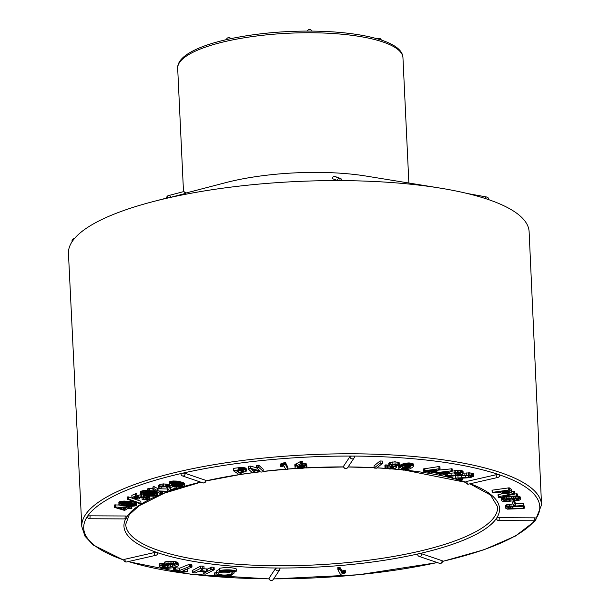 <?xml version="1.0" encoding="UTF-8"?>
<svg xmlns="http://www.w3.org/2000/svg" width="610" height="610" viewBox="0 0 610 610"><rect width="100%" height="100%" fill="white"/><g stroke="black" fill="none" stroke-linecap="round" stroke-linejoin="round"><path stroke-width="0.91" d="M119.156 505.027L122.74 505.934L130.753 506.414L135.283 505.911L136.472 505.461L136.533 504.722L132.957 503.807L125.256 503.265L120.399 503.685L118.95 504.356L119.156 505.027L114.596 504.928L114.52 507.413L123.899 510.212L124.928 510.273L127.78 508.282L131.638 508.389L131.958 506.376M135.626 504.31L135.519 502.114L124.349 501.062L119.141 501.9L118.836 504.592M136.709 504.95L136.426 502.503L136.068 502.289L136.167 504.508M140.94 503.463L140.834 501.245L128.542 496.906L127.086 496.952L127.193 499.171L139.484 503.509L140.94 503.463L128.641 499.125L128.542 496.906M139.446 498.721L139.232 498.286L140.956 497.486L145.737 497.508L147.498 498.172L147.376 498.591L142.122 499.529L144.6 499.811L147.666 499.392L149.656 498.21L148.741 497.417L144.944 496.784L140.148 497.028L137.463 498.294L134.33 497.463L137.082 496.212L136.77 493.696L135.519 493.711L131.844 495.381L131.951 497.6L138.173 499.102L139.446 498.721L139.423 498.149M141.627 494.573L138.752 495.145L137.357 496.075L136.388 495.838M125.134 515.991L90.059 515.831A2.303 0.427 90.3 0 1 89.632 518.752L124.707 518.912A2.303 0.427 -89.7 0 0 125.134 515.991A2.303 0.61 -2.7 0 1 127.017 516.502A2.303 0.61 -2.7 0 1 126.979 516.617M182.542 475.952A2.303 2.303 0 0 1 180.987 473.878A2.303 0.61 -2.7 0 1 181.978 473.329A2.303 0.61 -2.7 0 1 185.173 473.345A2.303 1.838 108.8 0 1 182.542 475.952L202.833 482.853A2.303 1.838 -71.2 0 0 205.463 480.238L185.173 473.345M89.632 518.752A2.303 2.303 0 0 1 87.344 516.563A2.303 0.61 -2.7 0 1 87.382 516.441A2.303 0.61 -2.7 0 1 90.059 515.831M173.797 486.475L178.89 487.176L183.503 486.727L184.655 486.01L184.555 483.539L179.851 481.656L173.301 480.962L169.382 481.976L169.374 484.432L170.167 485.339L173.797 486.475L170.747 487.443L168.108 484.538L163.594 483.882L160.887 484.226L158.684 485.324L158.928 487.969L160.796 488.404L161.116 487.283M152.889 488.587L148.07 488.648L147.414 488.968L147.513 491.187L156.724 491.53L160.643 493.726L162.336 493.269L162.26 491.622M162.336 493.269L159.035 491.507L166.812 491.782L167.872 491.408L167.399 488.999L157.99 488.74L153.987 486.566L152.927 486.933L152.935 489.517L155.619 490.905L149.427 490.661L149.32 488.442M147.734 490.539L142.824 490.699L140.552 491.751L140.658 493.97L141.291 494.657L147.513 495.991L153.384 496.227L157.197 495.35L157.113 492.4L153.56 491.302M241.895 474.557L239.577 472.986L245.883 471.568L246.333 471.034L245.891 468.259L241.507 467.39L233.386 468.366L233.546 470.821L239.341 474.755L241.895 474.557L241.804 472.567M256.589 467.771L250.298 466.07L248.316 466.307L248.178 468.945L252.723 472.963L254.927 472.498L254.82 470.379M254.927 472.498L251.785 469.555L261.111 472.087L263.101 471.843L263.23 469.212L258.686 465.186L256.49 465.659L256.596 467.87L259.73 470.813L250.405 468.282L250.298 466.07M281.721 463.623L280.31 464.073L280.676 466.803L283.947 465.941L285.747 469.525L287.928 469.403L287.821 467.184L285.51 462.586L281.721 463.623L281.828 465.842L280.417 466.284M306.937 466.62L304.924 465.613L299.441 465.628L302.865 463.57L302.766 461.351L300.524 461.488L294.912 464.561L295.08 467.832L296.765 468.526L300.105 468.724L306.22 467.649L306.944 466.879L306.7 464.164L302.56 463.211M205.463 480.238A2.303 0.61 -2.7 0 1 205.875 480.566A2.303 2.303 0 0 1 202.833 482.853M343.56 466.52A2.303 0.61 -2.7 0 1 343.499 466.391A2.303 0.61 -2.7 0 1 343.529 466.269A2.303 2.181 33.6 0 0 347.708 467.557L354.097 457.957A2.303 2.181 -146.4 0 1 349.919 456.669L343.529 466.269M349.919 456.669A2.303 0.61 -2.7 0 1 352.588 456.066A2.303 0.61 -2.7 0 1 354.479 456.577A2.303 0.61 -2.7 0 1 354.44 456.692A2.303 2.181 -146.4 0 1 354.097 457.957A2.303 2.303 0 0 0 354.479 456.577M380.068 460.969L374.044 465.849L374.143 468.068L376.515 468.183L382.539 463.303L382.432 461.084L380.068 460.969L380.167 463.188L374.143 468.068M429.798 472.353L427.9 473.169L429.676 473.337L431.697 472.514L434.961 472.361L433.329 471.843L440.062 469.098L439.955 466.886L438.918 466.551L423.363 468.945L423.47 471.156L429.783 472.109M452.246 471.217L451.316 470.859L436.074 472.689L435.334 472.956L441.419 474.061L439.139 475.076L440.008 475.236L446.314 474.397L444.85 473.848L452.246 471.217L452.101 468.785L436.851 470.272M454.038 472.933L446.276 473.49M460.741 474.008L458.369 474.71L445.315 475.808L445.186 476.25L452.277 477.737L453.009 477.233L448.449 476.097L457.782 475.388L462.601 474.344L463.158 473.802L463.051 471.423L462.388 470.905L458.819 470.31L453.909 470.699L454.442 473.2L459.483 473.207L460.741 474.008L460.718 473.596M462.738 479.681L458.56 478.446L470.333 477.645L473.734 476.265L472.712 475.533L469.875 475.053L455.449 475.876L455.304 478.53L461.877 480.177L462.738 479.681L462.67 478.248M473.734 476.265L473.459 473.749L469.769 472.841L464.828 473.131L464.927 475.342L470.234 475.754L471.4 476.212L471.248 476.585L471.225 476.082M468.587 484.111A2.303 2.303 0 0 1 465.773 481.976A2.303 0.61 -2.7 0 1 466.764 481.42A2.303 1.243 77.2 0 0 468.587 484.111L497.897 477.432A2.303 1.243 -102.8 0 1 496.082 474.748L466.764 481.42M496.082 474.748A2.303 0.61 -2.7 0 1 499.277 474.763A2.303 0.61 -2.7 0 1 499.689 475.083A2.303 2.303 0 0 1 497.897 477.432M398.635 466.513L399.092 469.418L403.5 470.135L408.944 469.25L412.505 467.458L413.397 466.276L413.29 464.058L412.589 463.47L409.363 462.952L405.421 463.188L402.333 464.073L399.085 465.91L398.726 468.991M396.393 467.252L391.498 465.575L391.719 465.041L394.685 464.591L399.024 465.689L399.237 464.82L397.156 464.157L392.909 464.08L389.416 464.889L388.86 465.514L393.831 467.382L393.45 468.015L387.952 468.183L387.426 467.809L387.678 465.125L386.801 464.889L384.918 465.361L385.001 467.992L389.76 469.029L394.548 468.602L396.393 467.748L396.286 465.033L395.478 464.553M390.453 468.48L390.354 466.276L387.319 465.598M399.352 465.255L399.131 462.609L394.975 461.793L389.31 462.677L388.753 463.295L388.86 465.514M513.025 503.936L505.957 504.981L505.423 505.873L505.53 508.084L507.291 509.152L523.868 508.526L524.364 508.145L524.257 505.926L523.494 505.659M524.364 508.145L508.168 508.443L507.596 507.794L508.862 507.192L523.319 506.216L523.853 505.865L523.746 503.646L523.227 503.334L515.336 503.799M513.628 499.697L511.942 499.834L512.049 502.053L513.719 505.24L515.404 505.111L515.297 502.892L513.628 499.697L513.727 501.916L512.049 502.053M503.311 497.104L501.557 498.248L501.809 500.841L503.12 501.443L510.212 501.367L510.105 499.148L509.304 498.698M510.212 501.367L509.411 500.917L505.21 501.039L503.776 500.299L506.643 499.407L515.427 498.675L518.309 499.407L515 500.353L514.413 500.665L514.932 501.016L519.209 500.215L520.315 499.498L520.208 496.914L517.776 495.991M503.097 493.513L497.958 494.809L498.484 497.394L517.798 496.494L517.692 494.275L514.947 493.81M517.798 496.494L516.464 495.953L502.861 496.616L514.954 494.024L514.443 491.439L511.683 491.69M492.575 490.112L492.034 490.295L492.14 492.514L492.994 492.987L499.293 492.095L502.183 493.36L505.553 493.604L509.708 493.063L511.676 492.079L511.584 489.586L509.228 487.809L492.575 490.112L492.682 492.323L492.14 492.514M498.766 520.597A2.303 2.303 0 0 1 496.479 518.409A2.303 0.61 -2.7 0 1 496.517 518.287A2.303 0.61 -2.7 0 1 499.193 517.676A2.303 0.427 90.3 0 1 498.766 520.597L533.841 520.757A2.303 0.427 -89.7 0 0 534.268 517.837L499.193 517.676M534.268 517.837A2.303 0.61 -2.7 0 1 536.152 518.347A2.303 0.61 -2.7 0 1 536.114 518.47M442.494 561.452L484.104 549.717L515.564 535.992L535.138 520.917L541.543 504.866L529.122 231.777A230.588 61.13 177.3 0 0 440.092 188.094L366.008 176.054A112.758 29.89 177.3 0 0 232.806 180.918A112.758 29.89 177.3 0 0 225.601 182.672L185.615 193.111M184.662 193.583L185.356 193.469A2.303 1.937 -104.7 0 0 182.969 191.784L168.406 195.612L182.969 191.784A2.303 1.937 -104.7 0 0 182.901 191.799M185.707 193.37A2.303 2.303 0 0 0 182.985 191.776A2.303 1.243 -102.8 0 1 182.985 191.776A2.303 1.243 -102.8 0 0 182.962 191.784A2.303 1.243 -102.8 0 1 182.985 191.776A2.303 2.303 0 0 0 182.908 191.799L168.352 195.627A2.303 1.937 75.3 0 1 168.406 195.612L168.406 195.612A2.303 1.937 75.3 0 1 170.8 197.297L185.356 193.469M170.8 197.297L167.712 198.044A230.588 61.13 177.3 0 0 152.98 201.635A230.588 61.13 177.3 0 0 68.457 253.501L81.793 526.552L84.988 536.213L93.284 545.081L123.868 560.224M440.092 188.094A230.588 61.13 177.3 0 0 167.712 198.044L167.018 198.158M167.712 198.037L167.712 198.044A2.303 1.243 -102.8 0 1 168.406 195.612A2.303 1.243 -102.8 0 0 167.712 198.037M340.426 178.425A2.303 2.257 -70.3 0 1 341.882 180.469L337.353 180.446L332.221 178.608A2.303 2.257 109.7 0 1 334.516 176.45L339.648 178.288L334.524 176.45A2.303 0.427 -89.7 0 0 334.493 176.442L334.493 176.442A2.303 0.427 -89.7 0 0 334.486 176.442L334.493 176.442A2.303 2.257 109.7 0 1 335.286 176.587L340.395 178.417A2.303 2.257 -70.3 0 0 339.656 178.288L339.656 178.288A2.303 2.257 -70.3 0 0 337.353 180.446M334.486 176.442A2.303 2.303 0 0 0 332.183 178.577L332.229 178.555M340.044 180.606L340.037 180.606A2.303 0.427 -89.7 0 0 339.656 178.288A2.303 0.427 -89.7 0 1 340.037 180.606M419.184 556.419A2.303 2.303 0 0 1 417.629 554.345A2.303 0.61 -2.7 0 1 418.62 553.788A2.303 0.61 -2.7 0 1 421.815 553.804A2.303 1.838 108.8 0 1 419.184 556.419L439.474 563.312A2.303 1.838 -71.2 0 0 442.105 560.704L421.815 553.804M442.105 560.704A2.303 0.61 -2.7 0 1 442.509 561.025A2.303 2.303 0 0 1 439.474 563.312M345.191 570.129L341.951 570.99L339.999 567.43L337.826 567.552L337.925 569.77L340.441 574.353L345.58 572.859L345.191 570.129L345.298 572.348L344.467 572.569L344.36 570.35M275.445 568.619A2.303 0.61 -2.7 0 1 278.114 568.009A2.303 0.61 -2.7 0 1 280.005 568.52A2.303 0.61 -2.7 0 1 279.967 568.642A2.303 2.181 -146.4 0 1 277.131 570.739A2.303 2.181 -146.4 0 1 275.445 568.619L269.056 578.211A2.303 2.181 33.6 0 0 273.234 579.5L279.624 569.9A2.303 2.303 0 0 0 280.005 568.52M175.139 565.493L167.399 567.674L162.481 567.186L162.069 566.568L163.549 565.821L161.208 565.295L159.294 566.675L161.894 567.895L166.98 568.398L172.721 567.796L177.662 566.133L178.234 565.577L178.059 562.839L177.518 562.367L173.606 561.299L167.963 561.238L164.494 562.084L164.601 564.303L166.263 564.654L173.278 564.136L175.116 564.692L175.139 565.493L175.093 564.685M163.549 565.821L163.442 563.609L161.101 563.076L159.256 563.991L159.294 566.675M173.164 564.128L167.292 565.455L163.274 565.241M187.407 571.555L183.091 570.625L191.99 567.041L191.891 564.822L189.405 564.265L179.698 568.177L174.384 567.613L173.652 567.925L173.758 570.144L185.783 571.982L187.407 571.555L187.3 569.336L186.561 569.221M203.221 573.591L205.158 574.147L206.378 573.85L214.224 569.77L211.906 569.26L207.85 571.181L206.432 571.303L200.141 570.48L204.06 568.444L203.961 566.225L200.652 566.042L192.196 570.594L192.302 572.813L195.505 572.897L198.448 571.364L199.867 571.242L206.165 572.066L203.221 573.591L203.13 571.585M214.224 569.77L214.118 567.552L211.8 567.041L207.751 568.97L203.404 568.787M214.453 575.192L216.085 574.894A10.584 2.806 177.3 0 0 230.359 575.451L231.213 575.848A12.429 3.294 -2.7 0 1 214.453 575.192L214.354 572.973L215.978 572.676A10.584 2.806 177.3 0 0 216.649 572.942M219.631 569.435A8.746 2.318 177.3 0 0 216.581 571.356L216.68 573.575A8.746 2.318 177.3 0 0 218.235 574.803A8.746 2.318 177.3 0 0 228.071 575.26A8.746 2.318 177.3 0 0 234.148 572.752A8.746 2.318 177.3 0 0 225.311 570.846A8.746 2.318 177.3 0 0 216.68 573.575M236.306 568.932A12.429 3.294 177.3 0 0 219.577 568.291L219.684 570.51L220.538 570.907A10.584 2.806 -2.7 0 1 234.781 571.448L236.413 571.151L236.306 568.932M154.117 552.599A2.303 0.61 -2.7 0 1 157.319 552.614A2.303 0.61 -2.7 0 1 157.723 552.934A2.303 2.303 0 0 1 155.939 555.283A2.303 1.243 -102.8 0 1 154.117 552.599L124.806 559.271A2.303 1.243 77.2 0 0 126.621 561.962L155.939 555.283M126.621 561.962A2.303 2.303 0 0 1 123.815 559.827A2.303 0.61 -2.7 0 1 124.806 559.271M471.248 476.585L465.826 477.523L455.556 478.095L455.449 475.876M458.034 477.897L457.935 475.678M455.556 478.095L455.304 478.53M459.46 478.827L459.437 478.4M473.68 476.113L473.574 473.894M473.566 475.968L473.459 473.749M473.413 475.846L473.314 473.627M473.223 475.731L473.116 473.512M472.994 475.632L472.887 473.413M472.712 475.533L472.605 473.322M472.376 475.442L472.27 473.223M471.995 475.35L471.888 473.139M471.133 475.19L471.027 472.971M469.875 475.053L469.769 472.841M468.45 475.03L468.343 472.811M466.81 475.121L466.703 472.91M470.379 476.936L470.325 475.777M468.724 477.241L468.648 475.632M465.826 477.523L465.735 475.678M461.427 477.782L461.32 475.564M445.315 475.808L445.262 474.664M447.77 475.564L447.664 473.352M445.186 476.25L445.109 474.664M453.009 477.233L452.948 475.792M449.463 476.456L449.448 476.029M463.158 473.642L462.952 471.271M463.059 473.49L462.799 471.133M462.906 473.352L462.616 471.019M462.723 473.23L462.388 470.905M462.494 473.124L462.128 470.813M462.235 473.032L461.816 470.729M461.922 472.941L461.457 470.645M461.557 472.857L461.145 472.78L461.038 470.562M461.145 472.78L460.237 472.636L460.131 470.417M460.237 472.636L458.926 472.529L458.819 470.31M458.926 472.529L457.485 472.529L457.378 470.318M457.485 472.529L455.853 472.658L455.746 470.44M455.853 472.658L454.015 472.918M459.963 474.374L459.909 473.291M458.369 474.71L458.301 473.116M455.525 475.037L455.441 473.253M451.156 475.381L451.049 473.162M509.388 492.194L509.365 491.652M509.236 492.3L508.961 491.332M509.007 492.4L508.641 491.119M508.702 492.491L508.328 492.583L508.244 490.89M508.328 492.583L507.871 492.674L507.787 490.882M507.871 492.674L507.337 492.766L507.253 490.958M507.337 492.766L506.75 492.849L506.666 491.042M506.75 492.849L506.201 492.911L506.117 491.119M506.201 492.911L505.69 492.956L505.606 491.195M505.69 492.956L505.225 492.979L505.141 491.256M505.225 492.979L504.798 492.987L504.722 491.317M504.798 492.987L504.34 491.37M504.417 492.971L504.005 491.424M504.074 492.933L503.692 491.469M503.761 492.88L503.403 491.507M503.463 492.811L503.128 491.546M503.181 492.728L502.869 491.584M502.922 492.628L502.632 491.614M502.678 492.514L502.411 491.645M502.449 492.377L501.595 491.805L508.069 490.844L509.197 491.5M511.683 491.797L511.393 489.296M511.493 491.515L511.005 488.999M511.111 491.218L509.335 490.028L509.228 487.809M509.335 490.028L508.412 490.082L508.305 487.87M508.412 490.082L492.682 492.323M443.211 473.589L438.308 472.857L448.403 471.736L443.211 473.589L443.15 472.315M442.883 473.695L442.822 472.346M435.334 472.956L435.243 471.065M439.749 474.816L439.703 473.749M439.139 475.076L439.07 473.634M446.314 474.397L446.268 473.345M445.765 474.222L445.735 473.535M452.201 471.004L452.101 468.785M451.316 470.859L451.217 468.64M436.958 472.483L436.859 470.409M436.074 472.689L435.982 470.767M517.379 496.128L517.272 493.909M516.464 495.953L516.365 493.742M514.954 494.024L514.443 491.439M514.55 493.658L513.902 493.459L513.795 491.241M513.902 493.459L498.591 496.708L498.484 494.496M498.591 496.708L498.065 497.028M431.598 471.621L426.443 471.004L436.325 469.692L431.598 471.621L431.537 470.318M431.3 471.736L431.239 470.363M428.449 472.903L428.403 471.896M405.055 470.066A187.994 49.837 177.3 0 1 427.9 473.162L427.839 471.812M434.961 472.361L434.907 471.202M434.358 472.193L434.32 471.438M440.062 469.098L439.848 466.673M439.955 468.892L439.025 468.77L438.918 466.551M439.025 468.77L424.979 470.661L424.873 468.442M424.979 470.661L424.141 470.882L424.041 468.671M424.141 470.882L423.47 471.156M509.411 500.917L509.327 499.071M506.857 501.084L506.773 499.384M505.21 501.039L505.141 499.697M504.234 500.856L504.188 500.025M518.081 499.682L518.05 499.079M517.455 499.925L517.402 498.858M516.426 500.147L516.365 498.721M515 500.353L514.924 498.683M514.413 500.665L514.321 498.698M520.315 499.132L519.857 496.563M519.964 498.774L519.308 498.484L519.201 496.265M519.308 498.484L518.347 498.263L518.241 496.044M518.347 498.263L517.082 498.111L517.005 496.57M517.082 498.111L515.519 498.034L515.458 496.662M515.519 498.034L513.658 498.05L513.597 496.738M513.658 498.05L511.508 498.164L511.447 496.837M511.508 498.164L509.06 498.378L508.992 496.936M509.06 498.378L506.712 498.66L506.636 497.043M506.712 498.66L504.828 498.972L504.745 497.12M504.828 498.972L503.418 499.323L503.319 497.18M503.418 499.323L502.465 499.697L502.358 497.486M502.465 499.697L501.877 500.078L501.778 497.867M501.877 500.078L501.664 500.459M515.404 505.111L513.826 502.053L513.719 499.834M410.865 466.673L407.35 468.762L404.27 469.525L402.966 469.555L402.867 467.42L406.923 465.872L409.95 465.819L410.865 466.673L410.843 466.17M410.644 466.909L410.599 466.009M410.294 467.176L410.233 465.88M409.836 467.481L409.752 465.796M409.257 467.824L409.157 465.735M409.15 465.605L406.123 466.955L402.859 467.336M408.593 468.183L408.486 465.964M407.96 468.495L407.854 466.276M407.35 468.762L407.251 466.551M406.779 468.991L406.672 466.772M406.222 469.174L406.123 466.955M405.703 469.311L405.597 467.092M405.208 469.403L405.101 467.184M404.727 469.479L404.628 467.26M404.27 469.525L404.163 467.306M403.82 469.555L403.713 467.336M403.385 469.563L403.279 467.351M402.966 469.555L402.562 469.517L402.47 467.649M402.562 469.517L402.127 467.87M402.196 469.471L401.822 468.068M401.891 469.403L401.578 468.266M401.632 469.311L401.388 468.442M401.426 469.212L401.243 468.594M401.266 469.09L402.852 467.428M413.397 466.276L413.168 463.836M413.275 466.055L412.932 463.646M413.039 465.857L412.589 463.47M412.695 465.689L412.246 465.537L412.146 463.318M412.246 465.537L411.689 465.407L411.59 463.196M411.689 465.407L411.033 465.308L410.926 463.089M411.033 465.308L410.263 465.224L410.156 463.005M410.263 465.224L409.462 465.171L409.363 462.952M409.462 465.171L408.67 465.148L408.57 462.937M408.67 465.148L407.884 465.163L407.777 462.952M407.884 465.163L407.091 465.209L406.992 462.998M407.091 465.209L406.306 465.293L406.207 463.074M406.306 465.293L405.528 465.407L405.421 463.188M405.528 465.407L404.75 465.56L404.643 463.341M404.75 465.56L403.972 465.758L403.866 463.539M403.972 465.758L403.202 466.002L403.096 463.783M403.202 466.002L402.44 466.284L402.333 464.073M402.44 466.284L401.677 466.62L401.571 464.401M401.677 466.62L400.922 467.001L400.816 464.782M400.922 467.001L400.206 467.405L400.099 465.186M400.206 467.405L399.626 467.779L399.519 465.567M399.626 467.779L399.192 468.129L399.085 465.91M399.192 468.129L398.787 466.231M523.593 507.878L523.51 506.087M512.37 508.542L512.286 506.872M510.539 508.641L510.463 506.986M509.121 508.61L509.053 507.162M508.168 508.443L508.122 507.421M507.665 508.161L507.642 507.756M523.853 505.865L523.334 505.545L523.227 503.334M523.334 505.545L511.058 506.277L510.951 504.058M511.058 506.277L509.403 506.407L509.297 504.188M509.403 506.407L508.008 506.605L507.901 504.386M508.008 506.605L506.879 506.864L506.773 504.645M506.879 506.864L506.064 507.2L505.957 504.981M506.064 507.2L505.614 507.604L505.507 505.393M505.614 507.604L505.53 508.084M395.577 466.772L395.478 464.667M394.052 466.307L393.976 464.622M392.299 465.88L392.253 464.835M396.767 465.506L396.744 465.011M399.237 464.82L399.131 462.609M398.566 464.431L398.46 462.212M397.156 464.157L397.049 461.938M395.082 464.004L394.975 461.793M392.909 464.08L392.802 461.869M390.858 464.393L390.751 462.174M389.416 464.889L389.31 462.677M393.45 468.015L393.412 467.168M392.695 468.259L392.626 466.886M391.681 468.427L391.597 466.597M389.05 468.404L388.944 466.185M387.952 468.183L387.846 465.964M387.777 467.344L386.9 467.108L386.801 464.889M386.9 467.108L385.543 467.138L385.436 464.919M385.543 467.138L385.024 467.58L384.918 465.361M385.024 467.58L385.001 467.992M382.539 463.303L380.167 463.188M300.532 468.183L299.601 468.167L299.502 466.078L303.391 466.063L304.603 466.856L303.612 467.756L300.532 468.183L300.425 465.994M301.043 468.167L300.936 465.964M300.051 468.183L299.952 466.032M299.601 468.167L299.19 468.144L299.091 466.139M299.19 468.144L298.717 466.215M298.801 468.099L298.366 466.299M298.45 468.038L298.054 466.398M298.13 467.969L297.787 466.513M297.848 467.885L297.558 466.642M297.619 467.801L297.383 466.772M297.428 467.695L297.245 466.902M297.276 467.588L297.154 467.031M297.108 467.336L297.703 466.551L299.51 466.078M304.504 467.199L304.474 466.528M304.367 467.359L304.329 466.391M304.176 467.504L304.115 466.269M303.925 467.634L303.856 466.17M303.612 467.756L303.536 466.093M303.269 467.862L303.178 466.04M302.888 467.954L302.789 465.994M302.469 468.03L302.377 465.971M302.026 468.091L301.927 465.956M301.553 468.137L301.447 465.949M302.865 463.57L300.631 463.707L295.019 466.78L294.912 464.561M295.255 466.566L295.156 464.347M295.019 466.78L294.76 464.805M306.807 466.375L306.7 464.164M306.563 466.154L306.456 463.935M306.197 465.949L306.098 463.73M305.679 465.765L305.579 463.547M304.924 465.613L304.817 463.402M303.917 465.491L303.81 463.28M302.667 465.422L302.59 463.836M301.172 465.468L301.134 464.584M301.744 463.638L301.637 461.419M300.631 463.707L300.524 461.488M296.727 465.689L296.62 463.478M296.132 466.017L296.025 463.798M295.637 466.314L295.53 464.096M287.928 469.403L285.61 464.797L285.51 462.586M285.61 464.797L284.916 464.767L284.817 462.548M284.916 464.767L284.115 464.896L284.008 462.685M284.115 464.896L283.627 465.14L283.52 462.929M283.627 465.14L283.078 465.377L282.971 463.165M283.078 465.377L282.476 465.613L282.377 463.394M282.476 465.613L281.828 465.842M263.337 471.423L258.792 467.405L258.686 465.186M258.792 467.405L257.107 467.481L257.001 465.262M257.107 467.481L256.596 467.87M250.405 468.282L248.415 468.526L248.316 466.307M248.415 468.526L248.178 468.945M243.855 471.339L238.876 472.407L236.344 470.79L241.667 470.211L243.84 471.012M243.741 471.446L243.71 470.867M243.55 471.545L243.512 470.714M243.298 471.637L243.253 470.569M242.993 471.728L242.933 470.432M242.627 471.82L242.559 470.333M242.208 471.911L242.132 470.257M241.728 471.995L241.644 470.211M241.186 472.079L241.095 470.211M238.876 472.407L238.785 470.409M238.609 472.331L238.525 470.447M246.333 471.034L246.158 468.541M246.265 470.76L245.891 468.259M245.998 470.478L245.441 467.992M245.548 470.211L244.984 469.99L244.877 467.771M244.984 469.99L244.305 469.814L244.198 467.595M244.305 469.814L243.504 469.692L243.398 467.474M243.504 469.692L242.589 469.624L242.49 467.405M242.589 469.624L241.613 469.608L241.507 467.39M241.613 469.608L240.561 469.654L240.462 467.435M240.561 469.654L239.448 469.753L239.349 467.534M239.448 469.753L238.274 469.906L238.167 467.687M238.274 469.906L233.493 470.577M177.068 486.399L173.034 485.415L172.95 483.73L177.327 484.035L182.474 485.636L182.481 486.17L181.033 486.574L177.068 486.399L176.961 484.18L174.216 483.6M176.366 486.284L176.259 484.065M175.672 486.147L175.566 483.928M174.986 485.987L174.879 483.776M174.315 485.812L174.216 483.684M173.659 485.621L173.568 483.692M173.034 485.415L172.5 485.209L172.439 483.814M172.5 485.209L172.028 483.921M172.081 485.019L171.723 484.035M171.761 484.836L171.524 484.172M171.44 484.5L172.943 483.73M182.481 486.17L182.459 485.629M182.161 486.345L182.115 485.415M181.673 486.483L181.612 485.179M181.033 486.574L180.956 484.942M180.308 486.62L180.217 484.721M179.721 486.627L179.622 484.569M179.096 486.612L178.997 484.416M178.997 484.393L176.961 484.18M178.448 486.566L178.349 484.348M177.777 486.498L177.67 484.279M184.662 485.758L184.388 483.295M184.487 485.507L184.037 483.036M184.144 485.255L183.633 484.996L183.526 482.777M183.633 484.996L182.962 484.729L182.863 482.51M182.962 484.729L182.131 484.454L182.032 482.236M182.131 484.454L181.345 484.226L181.246 482.014M181.345 484.226L180.651 484.043L180.545 481.824M180.651 484.043L179.95 483.875L179.851 481.656M179.95 483.875L179.256 483.722L179.157 481.503M179.256 483.722L178.57 483.585L178.471 481.366M178.57 483.585L177.891 483.463L177.784 481.244M177.891 483.463L177.205 483.364L177.098 481.145M177.205 483.364L176.503 483.28L176.404 481.061M176.503 483.28L175.802 483.219L175.695 481.008M175.802 483.219L175.093 483.181L174.986 480.97M175.093 483.181L174.368 483.166L174.269 480.947M174.368 483.166L173.408 483.181L173.301 480.962M173.408 483.181L172.439 483.25L172.333 481.031M172.439 483.25L171.57 483.372L171.471 481.153M171.57 483.372L170.815 483.547L170.708 481.328M170.815 483.547L170.198 483.753L170.099 481.534M170.198 483.753L169.755 483.966L169.656 481.747M169.755 483.966L169.382 481.976M161.154 488.069L161.093 487.291L161.856 486.933L165.691 486.856L167.437 487.779L168.84 490.226L170.541 490.486L176.831 488.518L176.763 487.001M176.831 488.518L176.099 488.267L176.031 486.902M176.099 488.267L175.04 488.343L174.963 486.727M175.04 488.343L170.846 489.662L170.747 487.443M170.846 489.662L170.335 487.093M170.434 489.311L170.083 486.62M170.19 488.839L169.847 486.2M169.946 488.419L169.611 485.834M169.71 488.053L169.374 485.522M169.481 487.741L169.145 485.263M169.252 487.481L168.703 484.889M168.81 487.1L168.215 486.757L168.108 484.538M168.215 486.757L167.521 486.498L167.415 484.279M167.521 486.498L166.423 486.254L166.316 484.043M166.423 486.254L165.203 486.124L165.104 483.905M165.203 486.124L163.701 486.101L163.594 483.882M163.701 486.101L162.245 486.216L162.138 483.997M162.245 486.216L160.987 486.437L160.887 484.226M160.987 486.437L159.919 486.772L159.82 484.561M159.919 486.772L159.134 487.146L159.027 484.927M159.134 487.146L158.791 487.542M167.872 491.408L167.399 488.999M167.498 491.218L158.097 490.951L157.99 488.74M158.097 490.951L157.38 490.608L157.273 488.389M157.38 490.608L154.086 488.778L153.987 486.566M154.086 488.778L153.034 489.151L152.927 486.933M149.427 490.661L148.177 490.867L148.07 488.648M148.177 490.867L147.513 491.187M149.214 495.564L145.965 495.091L145.881 493.223L152.553 493.986L155.329 494.954L153.468 495.671L149.214 495.564L149.114 493.475M150.014 495.64L149.915 493.582M148.405 495.472L148.306 493.376M147.597 495.366L147.498 493.299M146.781 495.236L146.69 493.246M145.965 495.091L145.172 494.931L145.096 493.231M145.172 494.931L144.486 494.771L144.417 493.269M144.486 494.771L143.914 494.611L143.853 493.337M143.914 494.611L143.403 493.437M143.449 494.458L143.068 493.543M143.106 494.306L142.847 493.665M142.732 494.016L143.434 493.421L145.866 493.223M155.131 495.305L155.1 494.733M154.742 495.465L154.704 494.542M154.162 495.587L154.101 494.344M153.468 495.671L153.392 494.161M152.874 495.709L152.797 494.039M152.233 495.732L152.149 493.917M151.547 495.724L151.455 493.803M150.807 495.694L150.708 493.688M157.403 494.847L157.113 492.4M157.22 494.618L156.747 492.171M156.854 494.39L156.305 494.169L156.206 491.95M156.305 494.169L155.596 493.947L155.489 491.729M155.596 493.947L154.711 493.734L154.604 491.515M154.711 493.734L153.667 493.52L153.56 491.363M153.667 493.52L152.698 493.345L152.599 491.332M152.698 493.345L151.844 493.216L151.753 491.309M151.844 493.216L151.013 493.093L150.929 491.286M151.013 493.093L150.197 492.987L150.113 491.263M150.197 492.987L149.397 492.895L149.313 491.241M149.397 492.895L148.611 492.819L148.535 491.218M148.611 492.819L147.833 492.758L147.765 491.195M147.833 492.758L147.071 492.72L146.964 490.501M147.071 492.72L146.316 492.705L146.209 490.486M146.316 492.705L145.561 492.705L145.454 490.493M145.561 492.705L144.822 492.728L144.715 490.516M144.822 492.728L143.861 492.796L143.754 490.577M143.861 492.796L142.923 492.911L142.824 490.699M142.923 492.911L142.145 493.078L142.038 490.859M142.145 493.078L141.512 493.284L141.406 491.065M141.512 493.284L141.04 493.513L140.94 491.294M141.04 493.513L140.651 491.523M145.142 499.254L145.058 497.432M146.385 499.033L146.324 497.646M143.35 499.3L143.258 497.31M142.122 499.529L142.023 497.371M149.656 498.21L149.564 496.189M149.465 497.783L149.389 496.174M148.741 497.417L148.68 496.121M147.582 497.12L147.528 495.991M146.293 496.914L146.24 495.816M144.944 496.784L144.883 495.594M143.388 496.738L143.32 495.297M141.733 496.792L141.642 494.809M140.148 497.028L140.048 494.809M138.859 497.363L138.752 495.145M137.929 497.775L137.829 495.564M137.463 498.294L137.357 496.075M136.495 498.057L136.419 496.517M135.267 497.791L135.229 497.051M137.082 496.212L136.77 493.696M136.876 495.907L135.626 495.93L135.519 493.711M135.626 495.93L131.951 497.6M147.376 498.591L147.353 498.08M128.641 499.125L128.039 499.011L127.932 496.792M128.039 499.011L127.193 499.171M344.467 572.569L343.712 572.79L343.605 570.571M343.712 572.79L343.026 573.004L342.919 570.785M343.026 573.004L342.416 573.217L342.317 570.998M342.416 573.217L341.951 570.99M342.058 573.209L340.106 569.641L339.999 567.43M340.106 569.641L339.541 569.557L339.442 567.338M339.541 569.557L338.565 569.633L338.458 567.422M338.565 569.633L337.925 569.77M345.58 572.859L345.298 572.348M128.786 505.85L122.694 505.24L120.856 504.493L123.617 503.814L131.592 504.241L134.635 505.088L131.974 505.835L128.786 505.85L128.695 503.982M129.655 505.873L129.564 504.043M127.902 505.804L127.81 503.921M126.994 505.751L126.91 503.86M126.079 505.675L125.988 503.814M125.141 505.576L125.058 503.791M124.211 505.469L124.135 503.799M123.395 505.354L123.319 503.837M122.694 505.24L122.633 503.883M122.107 505.118L122.053 503.959M121.642 504.996L121.596 504.051M121.291 504.866L121.26 504.165M121.047 504.737L121.024 504.279M134.307 505.446L134.276 504.798M133.819 505.599L133.773 504.622M133.178 505.713L133.117 504.478M132.606 505.781L132.538 504.378M131.974 505.835L131.897 504.287M131.264 505.865L131.188 504.195M130.494 505.881L130.41 504.119M136.533 504.722L136.426 502.503M134.901 504.134L134.802 501.916M134.017 503.967L133.91 501.748M132.957 503.807L132.85 501.595M131.737 503.669L131.63 501.45M130.624 503.555L130.517 501.344M129.663 503.479L129.556 501.26M128.725 503.41L128.619 501.191M127.818 503.357L127.711 501.138M126.933 503.311L126.827 501.092M126.079 503.28L125.98 501.062M125.256 503.265L125.149 501.054M124.448 503.273L124.349 501.062M123.67 503.303L123.563 501.084M122.915 503.341L122.808 501.13M122.183 503.41L122.076 501.191M121.253 503.524L121.154 501.306M120.399 503.685L120.292 501.473M119.728 503.883L119.629 501.672M119.247 504.119L119.141 501.9M118.95 504.356L118.843 502.144M123.975 509.624L118.05 507.703L125.706 508.153L123.975 509.624L123.906 508.046M123.7 509.541L123.624 508.031M132.034 508.099L131.47 507.962L131.394 506.399M131.47 507.962L128.39 507.787L129.137 507.215L129.099 506.407M129.137 507.215L128.382 507.108L128.344 506.391M128.382 507.108L127.452 507.101L127.414 506.346M127.452 507.101L126.651 507.68L126.583 506.292M126.651 507.68L115.374 507.009L115.267 504.79M115.374 507.009L114.695 507.146L114.596 504.928M236.413 571.151A12.429 3.294 177.3 0 0 219.684 570.51M219.775 574.467A6.901 1.83 177.3 0 0 227.545 574.833A6.901 1.83 177.3 0 0 232.341 572.851A6.901 1.83 177.3 0 0 225.364 571.349A6.901 1.83 177.3 0 0 218.555 573.507A6.901 1.83 177.3 0 0 219.775 574.467M219.913 572.325A6.901 1.83 177.3 0 0 230.877 571.814M230.359 575.451L230.336 574.864M231.213 575.848L231.16 574.658M216.085 574.894L215.978 572.676M204.06 568.444L202.306 568.261L202.2 566.042M202.306 568.261L200.751 568.261L200.652 566.042M200.751 568.261L192.912 572.34L192.806 570.129M192.912 572.34L192.302 572.813M213.66 569.443L213.561 567.224M211.906 569.26L211.8 567.041M210.793 569.656L210.686 567.437M207.85 571.181L207.751 568.97M206.432 571.303L206.333 569.092M201.155 570.754L201.117 569.976M191.99 567.041L189.504 566.484L179.797 570.396L175.428 569.725L175.322 567.506M179.797 570.396L179.698 568.177M175.428 569.725L174.49 569.824L174.384 567.613M174.49 569.824L173.758 570.144M191.685 566.804L191.578 564.586M190.594 566.637L190.488 564.425M189.504 566.484L189.405 564.265M178.234 565.577L177.617 564.586L175.337 563.8L168.063 563.457L167.963 561.238M170.091 563.32L169.984 561.108M168.063 563.457L166.019 563.8L165.912 561.581M166.019 563.8L164.601 564.303M174.201 566.004L174.117 564.319M172.577 566.591L172.47 564.372M170.708 567.125L170.602 564.906M168.985 567.483L168.878 565.264M167.399 567.674L167.292 565.455M165.943 567.727L165.844 565.508M164.608 567.651L164.502 565.432M163.381 567.452L163.312 565.92M162.481 567.186L162.435 566.309M162.534 565.531L162.428 563.312M161.208 565.295L161.101 563.076M160.003 565.745L159.896 563.533M159.362 566.21L159.256 563.991M178.166 565.058L178.059 562.839M177.617 564.586L177.518 562.367M176.679 564.166L176.572 561.947M175.337 563.8L175.23 561.581M173.713 563.518L173.606 561.299M171.959 563.358L171.86 561.147M200.637 482.106A187.994 49.837 177.3 0 0 184.189 486.429M182.367 486.963A187.994 49.837 177.3 0 0 127.017 516.563M536.152 518.409A228.285 60.52 177.3 0 0 499.277 474.763A228.285 60.52 177.3 0 0 352.588 456.066A228.285 60.52 177.3 0 0 181.978 473.329A228.285 60.52 177.3 0 0 87.382 516.441A228.285 60.52 177.3 0 0 123.83 560.01M343.575 466.894A187.994 49.837 177.3 0 0 305.778 467.855M296.3 468.411A187.994 49.837 177.3 0 0 287.905 469.014M285.587 469.197A187.994 49.837 177.3 0 0 263.337 471.377M259.959 471.774A187.994 49.837 177.3 0 0 254.919 472.399M252.441 472.719A187.994 49.837 177.3 0 0 241.88 474.214M239.15 474.626A187.994 49.837 177.3 0 0 205.86 480.893M465.788 482.159A187.994 49.837 177.3 0 0 428.426 473.246M399.199 469.471A187.994 49.837 177.3 0 0 392.825 468.899M385.413 468.335A187.994 49.837 177.3 0 0 376.965 467.809M374.128 467.664A187.994 49.837 177.3 0 0 348.135 466.917M125.782 518.653A187.994 49.837 177.3 0 0 157.319 552.614A187.994 49.837 177.3 0 0 278.114 568.009A187.994 49.837 177.3 0 0 418.62 553.788A187.994 49.837 177.3 0 0 496.517 518.287A187.994 49.837 177.3 0 0 470.226 483.738M442.502 561.352A228.285 60.52 177.3 0 0 534.512 520.665M273.669 578.852A228.285 60.52 177.3 0 0 437.21 562.542M128.474 561.535A228.285 60.52 177.3 0 0 269.101 578.837M541.543 504.866A230.13 61.008 177.3 0 0 417.149 456.798A230.13 61.008 177.3 0 0 180.85 471.202A230.13 61.008 177.3 0 0 81.793 526.552M408.868 183.015L402.958 57.767A112.758 29.89 177.3 0 0 341.989 34.221A112.758 29.89 177.3 0 0 226.219 41.282A112.758 29.89 177.3 0 0 177.685 68.389L183.503 191.723M200.812 482.159L164.433 493.132L139.111 505.774L129.244 514.718L125.713 524.348A186.157 49.349 177.3 0 0 125.713 524.348A186.157 49.349 177.3 0 0 313.99 564.99A186.157 49.349 177.3 0 0 497.608 506.811A186.157 49.349 177.3 0 0 497.608 506.788L490.539 495.015L469.853 483.821M377.925 39.009A2.303 1.243 -102.8 0 1 378.558 38.392L377.003 38.743M231.571 38.491L229.474 37.774A2.303 1.838 108.8 0 1 230.45 38.727M307.387 31.064A2.303 2.181 -146.4 0 1 307.654 30.5L307.272 31.072M467.298 193.507L486.643 197.007M485.156 198.479A2.303 1.373 -79.7 0 1 486.757 197.015A2.303 1.373 -79.7 0 1 486.887 197.053A2.303 1.838 -71.2 0 1 487.1 197.106L487.1 197.106A2.303 2.303 0 0 0 486.765 197.022L467.146 193.469M488.206 199.485A2.303 1.838 -71.2 0 0 487.1 197.106A2.303 1.838 -71.2 0 1 488.198 199.485M74.527 238.472L73.558 238.807A2.303 2.303 0 0 0 72.392 239.707L72.392 239.707A2.303 2.181 -146.4 0 0 72.163 241.583A2.303 2.181 -146.4 0 1 73.459 238.884A2.303 0.602 70.9 0 1 73.566 238.8A2.303 0.602 70.9 0 1 74.016 239.082M166.644 198.067L152.98 201.635M465.826 482.373L404.552 470.104M399.405 469.578L392.352 468.945M385.619 468.427L376.881 467.885M374.128 467.74L348.089 466.986M343.598 466.963L305.595 467.931M296.513 468.465L287.912 469.082M285.617 469.265L263.322 471.446M260.142 471.82L254.919 472.468M252.51 472.78L241.88 474.283M239.25 474.687L205.852 480.993M128.138 561.619L190.389 574.155L269.124 578.905M273.623 578.92L358.749 574.742L437.37 562.603M402.958 57.767C402.836 38.026 343.011 27.793 280.188 32.025C223.512 35.99 176.473 50.516 177.685 68.389M381.296 40.069A2.303 2.303 0 0 0 378.558 38.392M229.474 37.774A2.303 2.303 0 0 0 226.455 39.612M311.763 31.079A2.303 2.303 0 0 0 307.654 30.5M488.633 199.638A2.303 2.303 0 0 0 487.1 197.106M343.499 466.391A2.303 2.303 0 0 0 347.708 467.557M124.707 518.912A2.303 2.303 0 0 0 127.017 516.502M269.025 578.333A2.303 2.303 0 0 0 273.234 579.5M533.841 520.757A2.303 2.303 0 0 0 536.152 518.347M72.392 239.707L72.392 239.707A2.303 2.303 0 0 0 72.11 241.667M168.352 195.627A2.303 2.303 0 0 0 166.675 198.258M341.92 180.491A2.303 2.303 0 0 0 340.395 178.417M335.256 176.58A2.303 2.303 0 0 0 334.493 176.442M234.148 572.752L234.08 571.173"/></g></svg>
